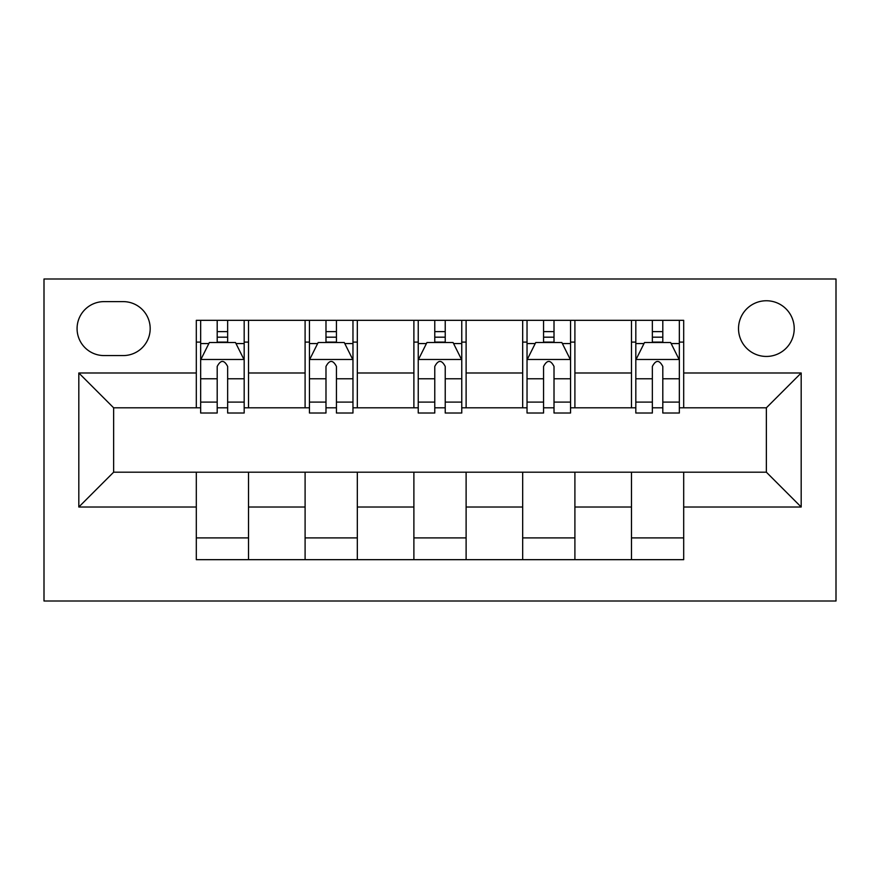 <?xml version="1.0" encoding="UTF-8"?>
<svg xmlns="http://www.w3.org/2000/svg" width="880" height="880" viewBox="0 0 880 880"><rect width="100%" height="100%" fill="white"/><g stroke="black" fill="none" stroke-linecap="round" stroke-linejoin="round"><path stroke-width="1.32" d="M766.37 300.751A27.852 27.852 0 0 0 738.518 328.603A27.852 27.852 0 0 0 766.37 356.444A27.852 27.852 0 0 0 794.222 328.603A27.852 27.852 0 0 0 766.37 300.751M44 601.007L836 601.007L836 278.993L44 278.993L44 601.007M104.049 355.575L123.2 355.575A26.983 26.983 0 0 0 150.183 328.603A26.983 26.983 0 0 0 123.2 301.62L104.049 301.62A26.983 26.983 0 0 0 77.077 328.603A26.983 26.983 0 0 0 104.049 355.575M196.306 507.012L78.815 507.012L78.815 372.988L196.306 372.988L196.306 407.803L113.63 407.803L113.63 472.197L196.306 472.197L196.306 559.669L683.694 559.669L683.694 472.197L766.37 472.197L766.37 407.803L683.694 407.803L683.694 372.988L801.185 372.988L801.185 507.012L683.694 507.012M683.694 372.988L683.694 320.331L196.306 320.331L196.306 372.988M631.477 320.331L631.477 407.803L635.822 407.803M652.355 407.803L662.805 407.803M679.338 407.803L683.694 407.803M631.477 407.803L570.548 407.803M522.676 320.331L522.676 407.803L527.032 407.803M543.565 407.803L554.015 407.803M522.676 407.803L461.758 407.803M413.886 320.331L413.886 407.803L418.242 407.803M434.775 407.803L445.225 407.803M413.886 407.803L352.968 407.803M305.096 320.331L305.096 407.803L309.452 407.803M325.985 407.803L336.435 407.803M305.096 407.803L244.178 407.803M196.306 407.803L200.662 407.803M217.195 407.803L227.645 407.803M196.306 472.197L248.523 472.197L248.523 559.669M683.694 472.197L248.523 472.197M248.523 320.331L248.523 407.803M196.306 342.089L200.662 342.089M217.195 342.089L227.645 342.089M244.178 342.089L248.523 342.089M196.306 537.911L248.523 537.911M305.096 472.197L305.096 559.669M357.324 320.331L357.324 407.803M305.096 342.089L309.452 342.089M325.985 342.089L336.435 342.089M352.968 342.089L357.324 342.089M357.324 472.197L357.324 559.669M305.096 537.911L357.324 537.911M413.886 472.197L413.886 559.669M466.114 472.197L466.114 559.669M413.886 537.911L466.114 537.911M466.114 320.331L466.114 407.803M413.886 342.089L418.242 342.089M434.775 342.089L445.225 342.089M461.758 342.089L466.114 342.089M522.676 472.197L522.676 559.669M574.904 472.197L574.904 559.669M522.676 537.911L574.904 537.911M574.904 320.331L574.904 407.803M522.676 342.089L527.032 342.089M543.565 342.089L554.015 342.089M570.548 342.089L574.904 342.089M631.477 472.197L631.477 559.669M631.477 537.911L683.694 537.911M631.477 342.089L635.822 342.089M652.355 342.089L662.805 342.089M679.338 342.089L683.694 342.089M113.63 407.803L78.815 372.988M113.63 472.197L78.815 507.012M801.185 372.988L766.37 407.803M801.185 507.012L766.37 472.197M227.645 331.639L217.195 331.639M244.178 402.105L227.645 402.105L227.645 413.017L244.178 413.017L244.178 359.931L235.477 342.518L209.363 342.518L200.662 359.931L200.662 413.017L217.195 413.017L217.195 402.105L200.662 402.105M200.662 359.931L200.662 320.331M244.178 359.931L244.178 320.331M217.195 342.518L217.195 320.331M227.645 320.331L227.645 342.518M227.645 402.105L227.645 366.454C224.158 359.755 220.682 359.755 217.195 366.454L217.195 402.105M336.435 331.639L325.985 331.639M352.968 402.105L336.435 402.105L336.435 413.017L352.968 413.017L352.968 359.931L344.267 342.518L318.153 342.518L309.452 359.931L309.452 413.017L325.985 413.017L325.985 402.105L309.452 402.105M309.452 359.931L309.452 320.331M352.968 359.931L352.968 320.331M325.985 342.518L325.985 320.331M336.435 320.331L336.435 342.518M336.435 402.105L336.435 366.454C332.959 359.755 329.472 359.755 325.985 366.454L325.985 402.105M445.225 331.639L434.775 331.639M461.758 402.105L445.225 402.105L445.225 413.017L461.758 413.017L461.758 359.931L453.057 342.518L426.943 342.518L418.242 359.931L418.242 413.017L434.775 413.017L434.775 402.105L418.242 402.105M418.242 359.931L418.242 320.331M461.758 359.931L461.758 320.331M434.775 342.518L434.775 320.331M445.225 320.331L445.225 342.518M445.225 402.105L445.225 366.454C441.749 359.755 438.262 359.755 434.775 366.454L434.775 402.105M554.015 331.639L543.565 331.639M570.548 402.105L554.015 402.105L554.015 413.017L570.548 413.017L570.548 359.931L561.847 342.518L535.733 342.518L527.032 359.931L527.032 413.017L543.565 413.017L543.565 402.105L527.032 402.105M527.032 359.931L527.032 320.331M570.548 359.931L570.548 320.331M543.565 342.518L543.565 320.331M554.015 320.331L554.015 342.518M554.015 402.105L554.015 366.454C550.539 359.755 547.052 359.755 543.565 366.454L543.565 402.105M662.805 331.639L652.355 331.639M679.338 402.105L662.805 402.105L662.805 413.017L679.338 413.017L679.338 359.931L670.637 342.518L644.523 342.518L635.822 359.931L635.822 413.017L652.355 413.017L652.355 402.105L635.822 402.105M635.822 359.931L635.822 320.331M679.338 359.931L679.338 320.331M652.355 342.518L652.355 320.331M662.805 320.331L662.805 342.518M662.805 402.105L662.805 366.454C659.329 359.755 655.842 359.755 652.355 366.454L652.355 402.105M305.096 507.012L248.523 507.012M305.096 372.988L248.523 372.988M413.886 372.988L357.324 372.988M413.886 507.012L357.324 507.012M522.676 372.988L466.114 372.988M522.676 507.012L466.114 507.012M631.477 372.988L574.904 372.988M631.477 507.012L574.904 507.012M243.958 359.491L200.882 359.491M200.662 343.563L208.835 343.563M235.994 343.563L244.178 343.563M217.195 378.774L200.662 378.774M244.178 378.774L227.645 378.774M227.645 337.183L217.195 337.183M352.748 359.491L309.672 359.491M309.452 343.563L317.636 343.563M344.784 343.563L352.968 343.563M325.985 378.774L309.452 378.774M352.968 378.774L336.435 378.774M336.435 337.183L325.985 337.183M461.538 359.491L418.462 359.491M418.242 343.563L426.426 343.563M453.574 343.563L461.758 343.563M434.775 378.774L418.242 378.774M461.758 378.774L445.225 378.774M445.225 337.183L434.775 337.183M570.328 359.491L527.252 359.491M527.032 343.563L535.216 343.563M562.364 343.563L570.548 343.563M543.565 378.774L527.032 378.774M570.548 378.774L554.015 378.774M554.015 337.183L543.565 337.183M679.118 359.491L636.042 359.491M635.822 343.563L644.006 343.563M671.165 343.563L679.338 343.563M652.355 378.774L635.822 378.774M679.338 378.774L662.805 378.774M662.805 337.183L652.355 337.183"/></g></svg>
